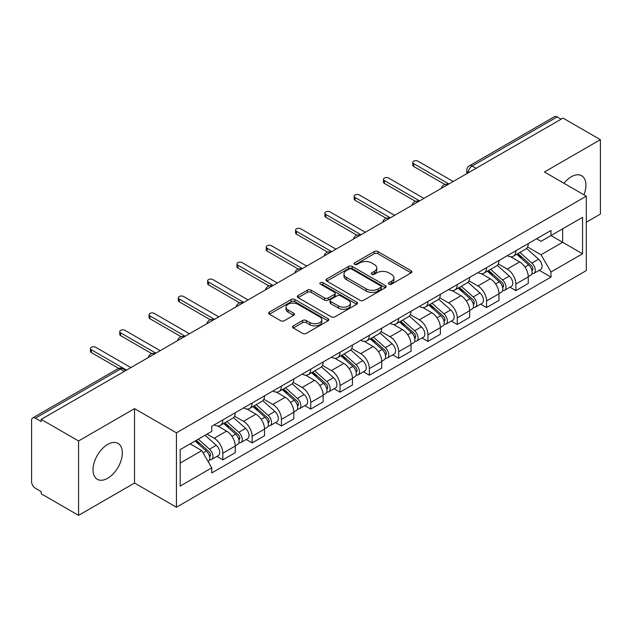 <?xml version="1.0" encoding="UTF-8"?>
<svg xmlns="http://www.w3.org/2000/svg" width="632" height="632" viewBox="0 0 632 632"><rect width="100%" height="100%" fill="white"/><g stroke="black" fill="none" stroke-linecap="round" stroke-linejoin="round"><path stroke-width="0.95" d="M388.941 284.171A1.825 1.051 0 0 0 391.516 284.171L411.108 272.858A2.607 1.509 0 0 0 411.874 271.792A2.607 1.509 0 0 0 411.108 270.733L377.92 251.568A2.607 1.509 0 0 0 374.231 251.568L354.639 262.88A1.825 1.051 0 0 0 354.11 263.623A1.825 1.051 0 0 0 354.639 264.366A1.825 1.051 0 0 0 357.222 264.366L359.758 262.904A8.342 4.819 0 0 1 371.561 262.904L374.326 264.5A8.342 4.819 0 0 1 376.767 267.905A8.342 4.819 0 0 1 374.326 271.318L371.79 272.779A1.825 1.051 0 0 0 371.253 273.522A1.825 1.051 0 0 0 371.79 274.272A1.825 1.051 0 0 0 374.373 274.272L376.909 272.803A8.342 4.819 0 0 1 388.704 272.803L391.469 274.399A8.342 4.819 0 0 1 393.918 277.811A8.342 4.819 0 0 1 391.469 281.216L388.941 282.678A1.825 1.051 0 0 0 388.404 283.42A1.825 1.051 0 0 0 388.941 284.171L388.941 282.678M107.677 478.266A20.722 11.961 120 0 0 121.218 460.009A20.722 11.961 120 0 0 118.042 443.403A20.722 11.961 120 0 0 107.677 444.43A20.722 11.961 120 0 0 94.144 462.687A20.722 11.961 120 0 0 97.32 479.293A20.722 11.961 120 0 0 107.677 478.266M583.968 194.83A20.722 11.961 120 0 0 581.645 175.743A20.722 11.961 120 0 0 571.281 176.77A20.722 11.961 120 0 0 563.949 183.272M293.288 325.875A2.607 1.509 0 0 0 292.521 326.934A2.607 1.509 0 0 0 293.288 328L302.602 333.38A2.607 1.509 0 0 0 306.291 333.38L328.048 320.819A2.607 1.509 0 0 0 328.806 319.752A2.607 1.509 0 0 0 328.048 318.686L294.852 299.529A2.607 1.509 0 0 0 291.17 299.529L269.414 312.09A2.607 1.509 0 0 0 268.647 313.148A2.607 1.509 0 0 0 269.414 314.215L280.655 320.708A2.607 1.509 0 0 0 284.345 320.708L293.659 315.336A2.607 1.509 0 0 0 294.417 314.27A2.607 1.509 0 0 0 293.659 313.203L288.081 309.98A6.976 4.029 0 0 1 286.035 307.136A6.976 4.029 0 0 1 290.341 303.415A6.976 4.029 0 0 1 297.941 304.292L319.792 316.901A6.976 4.029 0 0 1 321.838 319.752A6.976 4.029 0 0 1 317.533 323.473A6.976 4.029 0 0 1 309.925 322.597L306.291 320.495A2.607 1.509 0 0 0 302.602 320.495L293.288 325.875L293.288 328M176.431 432.825L134.537 408.643L78.566 440.962L41.183 419.379L563.017 118.097L600.4 139.68L544.421 171.999L586.314 196.181L176.431 432.825L176.431 507.227L586.314 270.583L586.314 196.181M359.94 300.271A2.607 1.509 0 0 0 363.629 300.271L385.386 287.71A2.607 1.509 0 0 0 386.152 286.644A2.607 1.509 0 0 0 385.386 285.577L352.198 266.42A2.607 1.509 0 0 0 348.508 266.42L326.752 278.981A2.607 1.509 0 0 0 325.993 280.047A2.607 1.509 0 0 0 326.752 281.106L359.94 300.271M321.119 284.566A1.825 1.051 0 0 1 322.976 284.819L322.976 282.654L356.717 302.135A2.607 1.509 0 0 1 357.483 303.194A2.607 1.509 0 0 1 356.717 304.261L334.96 316.822A2.607 1.509 0 0 1 331.271 316.822L298.083 297.664L298.083 295.531A2.607 1.509 0 0 0 297.317 296.598A2.607 1.509 0 0 0 298.083 297.664M298.083 295.531L307.397 290.159A2.607 1.509 0 0 1 311.078 290.159L324.54 297.925A2.607 1.509 0 0 0 328.229 297.925L334.407 294.362A2.607 1.509 0 0 0 335.173 293.295A2.607 1.509 0 0 0 334.407 292.237L320.392 284.139A1.825 1.051 0 0 1 319.855 283.397A1.825 1.051 0 0 1 320.985 282.425A1.825 1.051 0 0 1 322.976 282.654M78.566 440.962L78.566 515.357L41.183 493.774L41.183 491.609L35.36 488.244A5.317 3.065 -120 0 1 31.6 481.742L31.6 420.351A5.317 3.065 -120 0 1 32.698 417.918L117.797 368.796A5.317 3.065 60 0 1 120.451 369.056L35.36 418.187A5.317 3.065 -120 0 0 32.698 417.918M586.314 222.211L600.4 214.082L600.4 139.68M78.566 515.357L134.537 483.038L176.431 507.227M41.183 419.379L41.183 421.544L35.36 418.187M476.046 168.31L472.104 166.034A5.317 3.065 60 0 0 469.442 165.774L554.541 116.644A5.317 3.065 60 0 1 557.195 116.904L472.104 166.034A5.317 3.065 120 0 0 468.344 172.544L468.344 172.757M561.137 119.179L557.195 116.904M515.87 250.738A12.221 7.055 60 0 1 513.334 256.221L525.737 249.063A12.221 7.055 -120 0 0 528.265 243.581M498.277 263.892L507.227 269.066A12.221 7.055 60 0 1 515.87 284.029L528.265 276.871A12.221 7.055 -120 0 0 519.623 261.909L510.751 256.782M528.265 276.871L528.265 283.492L515.87 290.649L509.921 287.212M513.334 256.221A12.221 7.055 60 0 1 507.322 255.668M515.87 284.029L515.87 290.649M486.561 267.652A12.221 7.055 60 0 1 484.033 273.142L496.428 265.977A12.221 7.055 -120 0 0 498.964 260.495M480.62 304.134L486.561 307.563L498.964 300.405L498.964 293.793A12.221 7.055 -120 0 0 490.321 278.823L481.45 273.703M484.033 273.142A12.221 7.055 60 0 1 478.021 272.59M468.968 280.813L477.926 285.98A12.221 7.055 60 0 1 486.561 300.95L486.561 307.563M457.26 284.574A12.221 7.055 60 0 1 454.732 290.056L467.127 282.899A12.221 7.055 -120 0 0 469.655 277.416M451.319 321.048L457.26 324.485L469.655 317.327L469.655 310.707A12.221 7.055 -120 0 0 461.02 295.744L452.141 290.617M454.732 290.056A12.221 7.055 60 0 1 448.712 289.503M439.667 297.727L448.617 302.902A12.221 7.055 60 0 1 457.26 317.864L457.26 324.485M427.959 301.488A12.221 7.055 60 0 1 425.423 306.978L437.826 299.821A12.221 7.055 -120 0 0 440.354 294.33M422.01 337.97L427.959 341.399L440.354 334.241L440.354 327.629A12.221 7.055 -120 0 0 431.711 312.658L422.84 307.539M425.423 306.978A12.221 7.055 60 0 1 419.411 306.425M410.358 314.649L419.316 319.816A12.221 7.055 60 0 1 427.959 334.786L427.959 341.399M398.65 318.41A12.221 7.055 60 0 1 396.122 323.892L408.517 316.735A12.221 7.055 -120 0 0 411.053 311.252M392.709 354.892L398.65 358.32L411.053 351.163L411.053 344.543A12.221 7.055 -120 0 0 402.41 329.58L393.538 324.453M396.122 323.892A12.221 7.055 60 0 1 390.102 323.347M381.057 331.571L390.015 336.738A12.221 7.055 60 0 1 398.65 351.708L398.65 358.32M369.349 335.331A12.221 7.055 60 0 1 366.821 340.814L379.216 333.657A12.221 7.055 -120 0 0 381.744 328.166M363.408 371.806L369.349 375.242L381.744 368.077L381.744 361.465A12.221 7.055 -120 0 0 373.109 346.502L364.23 341.375M366.821 340.814A12.221 7.055 60 0 1 360.801 340.261M351.755 348.485L360.706 353.659A12.221 7.055 60 0 1 369.349 368.622L369.349 375.242M340.048 352.245A12.221 7.055 60 0 1 337.512 357.728L349.915 350.57A12.221 7.055 -120 0 0 352.443 345.088M334.099 388.727L340.048 392.156L352.443 384.999L352.443 378.386A12.221 7.055 -120 0 0 343.8 363.416L334.928 358.297M337.512 357.728A12.221 7.055 60 0 1 331.5 357.183M322.446 365.407L331.405 370.573A12.221 7.055 60 0 1 340.048 385.544L340.048 392.156M310.739 369.167A12.221 7.055 60 0 1 308.211 374.65L320.606 367.492A12.221 7.055 -120 0 0 323.142 362.01M304.798 405.641L310.739 409.078L323.142 401.92L323.142 395.3A12.221 7.055 -120 0 0 314.499 380.338L305.619 375.211M308.211 374.65A12.221 7.055 60 0 1 302.191 374.097M293.145 382.32L302.096 387.495A12.221 7.055 60 0 1 310.739 402.458L310.739 409.078M281.438 386.081A12.221 7.055 60 0 1 278.902 391.571L291.305 384.414A12.221 7.055 -120 0 0 293.833 378.923M275.489 422.563L281.438 425.992L293.833 418.834L293.833 412.222A12.221 7.055 -120 0 0 285.19 397.252L276.318 392.132M278.902 391.571A12.221 7.055 60 0 1 272.89 391.018M263.844 399.242L272.795 404.409A12.221 7.055 60 0 1 281.438 419.379L281.438 425.992M252.129 403.003A12.221 7.055 60 0 1 249.601 408.485L261.996 401.328A12.221 7.055 -120 0 0 264.532 395.845M246.188 439.477L252.129 442.913L264.532 435.756L264.532 429.136A12.221 7.055 -120 0 0 255.889 414.173L247.017 409.046M249.601 408.485A12.221 7.055 60 0 1 243.589 407.932M234.535 416.164L243.494 421.331A12.221 7.055 60 0 1 252.129 436.293L252.129 442.913M222.827 419.917A12.221 7.055 60 0 1 220.299 425.407L232.695 418.25A12.221 7.055 -120 0 0 235.222 412.759M216.887 456.399L222.827 459.827L235.222 452.67L235.222 446.058A12.221 7.055 -120 0 0 226.588 431.087L217.708 425.968M220.299 425.407A12.221 7.055 60 0 1 214.28 424.854M207.051 434.129L214.185 438.252A12.221 7.055 60 0 1 222.827 453.215L222.827 459.827M536.623 238.754L541.039 241.298L582.554 217.329L562.646 228.823L562.646 242.277L541.039 254.751L527.578 246.978M180.183 463.082L201.79 450.616L211.744 467.854L180.183 486.079L180.183 449.636L211.744 431.419L211.744 426.316L550.993 230.451L550.993 235.554L582.554 253.772L550.993 271.989L541.039 254.751M582.554 217.329L582.554 253.772M211.744 467.854L211.744 472.957L550.993 277.093L550.993 271.989M134.537 408.643L134.537 483.038M201.79 450.616L190.145 443.885M539.23 270.298L550.993 277.093M389.668 284.424L391.469 283.381A8.342 4.819 0 0 0 393.918 279.976L393.918 277.811M376.767 267.905L376.767 270.077A8.342 4.819 0 0 1 374.326 273.482L372.517 274.525M411.077 272.882L377.92 253.74A2.607 1.509 0 0 0 374.231 253.74L355.374 264.626M385.354 287.726L352.198 268.584A2.607 1.509 0 0 0 348.508 268.584L326.791 281.129M380.78 287.386A1.825 1.051 0 0 0 381.309 286.644A1.825 1.051 0 0 0 380.78 285.901L351.645 269.082A1.825 1.051 0 0 0 349.062 269.082L346.391 270.622A8.342 4.819 0 0 0 343.95 274.027A8.342 4.819 0 0 0 346.391 277.432L366.307 288.935A8.342 4.819 0 0 0 378.102 288.935L380.78 287.386L380.78 289.559A1.825 1.051 0 0 0 381.309 288.816L381.309 286.644M343.95 274.027L343.95 276.2A8.342 4.819 0 0 0 346.391 279.605L346.391 277.432M380.78 289.559L378.102 291.099A8.342 4.819 0 0 1 366.307 291.099L346.391 279.605M298.114 297.68L307.397 292.324L307.397 290.159M335.173 293.295L335.173 295.468A2.607 1.509 0 0 1 334.407 296.534L328.229 300.097A2.607 1.509 0 0 1 324.54 300.097L311.078 292.324A2.607 1.509 0 0 0 307.397 292.324M322.976 284.819L356.685 304.284M338.507 305.991A6.976 4.029 0 0 0 346.107 306.868A6.976 4.029 0 0 0 350.412 303.147A6.976 4.029 0 0 0 348.374 300.295L340.672 295.855A2.607 1.509 0 0 0 336.99 295.855L330.812 299.418A2.607 1.509 0 0 0 330.046 300.484A2.607 1.509 0 0 0 330.812 301.551L338.507 305.991L338.507 308.163A6.976 4.029 0 0 0 346.107 309.032A6.976 4.029 0 0 0 350.412 305.311L350.412 303.147M330.046 300.484L330.046 302.649A2.607 1.509 0 0 0 330.812 303.716L330.812 301.551M338.507 308.163L330.812 303.716M321.838 319.752L321.838 321.917A6.976 4.029 0 0 1 317.533 325.638A6.976 4.029 0 0 1 309.925 324.769L306.291 322.668A2.607 1.509 0 0 0 302.602 322.668L293.319 328.024M286.035 307.136L286.035 309.309A6.976 4.029 0 0 0 288.081 312.153L288.081 309.98M293.619 315.352L288.081 312.153M328.008 320.835L294.852 301.693A2.607 1.509 0 0 0 291.17 301.693L269.445 314.238L269.414 312.09M516.715 254.269L528.66 264.927A6.644 3.831 60 0 1 530.746 275.197L528.265 276.626M517.031 254.554L522.656 257.801M517.924 253.574L531.212 265.432A3.192 1.841 60 0 1 532.207 270.362A3.192 1.841 60 0 1 531.915 270.472M519.907 252.429L531.852 263.078A6.644 3.831 60 0 1 533.937 273.348A6.644 3.831 60 0 1 531.931 273.561M526.567 248.431L538.614 259.175A6.644 3.831 60 0 1 540.7 269.445L533.937 273.348M444.809 184.441L413.683 166.469A3.057 1.762 180 0 1 412.783 165.221L412.783 162.4A3.057 1.762 -0 0 0 413.683 163.649L448.902 183.983M453.223 181.487L417.997 161.152A3.057 1.762 -0 0 0 414.671 160.773A3.057 1.762 -0 0 0 412.783 162.4M487.414 271.191L499.351 281.84A6.644 3.831 60 0 1 501.437 292.11L498.964 293.54M487.73 271.468L493.347 274.715M488.615 270.496L501.903 282.346A3.192 1.841 60 0 1 502.906 287.276A3.192 1.841 60 0 1 502.614 287.394M490.606 269.343L502.551 280A6.644 3.831 60 0 1 504.628 290.27A6.644 3.831 60 0 1 502.63 290.483M497.266 265.345L509.313 276.097A6.644 3.831 60 0 1 511.391 286.367L504.628 290.27M458.105 288.105L470.05 298.762A6.644 3.831 60 0 1 472.136 309.032L469.655 310.462M458.421 288.389L464.046 291.636M459.314 287.41L472.602 299.268A3.192 1.841 60 0 1 473.597 304.197A3.192 1.841 60 0 1 473.313 304.316M461.305 286.264L473.242 296.922A6.644 3.831 60 0 1 475.327 307.192A6.644 3.831 60 0 1 473.321 307.405M467.957 282.267L480.004 293.011A6.644 3.831 60 0 1 482.09 303.281L475.327 307.192M415.508 201.355L384.375 183.383A3.057 1.762 180 0 1 383.482 182.135L383.482 179.322A3.057 1.762 -0 0 0 384.375 180.562L419.601 200.897M423.914 198.409L388.696 178.074A3.057 1.762 -0 0 0 385.37 177.687A3.057 1.762 -0 0 0 383.482 179.322M386.199 218.277L355.073 200.305A3.057 1.762 180 0 1 354.181 199.056L354.181 196.236A3.057 1.762 -0 0 0 355.073 197.484L390.292 217.819M394.613 215.322L359.395 194.988A3.057 1.762 -0 0 0 356.061 194.609A3.057 1.762 -0 0 0 354.181 196.236M428.804 305.027L440.749 315.684A6.644 3.831 60 0 1 442.827 325.954L440.354 327.384M429.12 305.311L434.745 308.55M430.005 304.332L443.293 316.19A3.192 1.841 60 0 1 444.296 321.119A3.192 1.841 60 0 1 444.004 321.23M431.996 303.178L443.941 313.835A6.644 3.831 60 0 1 446.026 324.105A6.644 3.831 60 0 1 444.019 324.319M438.655 299.181L450.703 309.933A6.644 3.831 60 0 1 452.788 320.203L446.026 324.105M399.503 321.941L411.44 332.598A6.644 3.831 60 0 1 413.526 342.868L411.045 344.298M399.819 322.225L405.436 325.472M400.704 321.246L413.992 333.103A3.192 1.841 60 0 1 414.995 338.033A3.192 1.841 60 0 1 414.703 338.152M402.695 320.1L414.632 330.757A6.644 3.831 60 0 1 416.717 341.027A6.644 3.831 60 0 1 414.711 341.24M409.354 316.103L421.394 326.855A6.644 3.831 60 0 1 423.479 337.125L416.717 341.027M370.194 338.863L382.139 349.52A6.644 3.831 60 0 1 384.224 359.79L381.744 361.22M370.51 339.147L376.135 342.386M371.403 338.167L384.69 350.025A3.192 1.841 60 0 1 385.686 354.955A3.192 1.841 60 0 1 385.402 355.065M373.386 337.022L385.33 347.671A6.644 3.831 60 0 1 387.416 357.941A6.644 3.831 60 0 1 385.409 358.154M380.045 333.025L392.093 343.769A6.644 3.831 60 0 1 394.178 354.038L387.416 357.941M356.898 235.199L325.764 217.226A3.057 1.762 180 0 1 324.872 215.978L324.872 213.158A3.057 1.762 -0 0 0 325.764 214.406L360.99 234.741M365.312 232.244L330.086 211.91A3.057 1.762 -0 0 0 326.76 211.523A3.057 1.762 -0 0 0 324.872 213.158M327.597 252.113L296.463 234.14A3.057 1.762 180 0 1 295.571 232.892L295.571 230.072A3.057 1.762 -0 0 0 296.463 231.32L331.682 251.655M336.003 249.158L300.785 228.823A3.057 1.762 -0 0 0 297.459 228.444A3.057 1.762 -0 0 0 295.571 230.072M298.288 269.035L267.162 251.062A3.057 1.762 180 0 1 266.262 249.814L266.262 246.993A3.057 1.762 -0 0 0 267.162 248.242L302.38 268.576M306.702 266.08L271.483 245.745A3.057 1.762 -0 0 0 268.15 245.366A3.057 1.762 -0 0 0 266.262 246.993M340.893 355.784L352.83 366.434A6.644 3.831 60 0 1 354.915 376.704L352.443 378.134M341.209 356.061L346.826 359.308M342.094 355.089L355.382 366.939A3.192 1.841 60 0 1 356.385 371.869A3.192 1.841 60 0 1 356.093 371.987M344.085 353.936L356.029 364.593A6.644 3.831 60 0 1 358.115 374.863A6.644 3.831 60 0 1 356.108 375.076M350.744 349.938L362.792 360.69A6.644 3.831 60 0 1 364.877 370.96L358.115 374.863M268.987 285.948L237.853 267.976A3.057 1.762 180 0 1 236.96 266.728L236.96 263.915A3.057 1.762 -0 0 0 237.853 265.156L273.079 285.49M277.401 283.002L242.175 262.667A3.057 1.762 -0 0 0 238.849 262.28A3.057 1.762 -0 0 0 236.96 263.915M311.584 372.698L323.529 383.355A6.644 3.831 60 0 1 325.614 393.625L323.134 395.055M311.908 372.983L317.525 376.23M312.793 372.003L326.08 383.861A3.192 1.841 60 0 1 327.084 388.791A3.192 1.841 60 0 1 326.791 388.909M314.783 370.858L326.72 381.515A6.644 3.831 60 0 1 328.806 391.785A6.644 3.831 60 0 1 326.799 391.998M321.443 366.86L333.483 377.604A6.644 3.831 60 0 1 335.568 387.874L328.806 391.785M239.678 302.87L208.552 284.898A3.057 1.762 180 0 1 207.659 283.65L207.659 280.829A3.057 1.762 -0 0 0 208.552 282.077L243.77 302.412M248.092 299.916L212.873 279.581A3.057 1.762 -0 0 0 209.54 279.202A3.057 1.762 -0 0 0 207.659 280.829M282.283 389.62L294.228 400.277A6.644 3.831 60 0 1 296.313 410.539L293.833 411.977M282.599 389.897L288.224 393.144M283.492 388.925L296.779 400.783A3.192 1.841 60 0 1 297.775 405.712A3.192 1.841 60 0 1 297.482 405.823M285.474 387.772L297.419 398.429A6.644 3.831 60 0 1 299.505 408.699A6.644 3.831 60 0 1 297.498 408.912M292.134 383.774L304.182 394.526A6.644 3.831 60 0 1 306.267 404.796L299.505 408.699M210.377 319.792L179.251 301.82A3.057 1.762 180 0 1 178.35 300.571L178.35 297.751A3.057 1.762 -0 0 0 179.251 298.999L214.469 319.334M218.791 316.837L183.564 296.503A3.057 1.762 -0 0 0 180.239 296.116A3.057 1.762 -0 0 0 178.35 297.751M252.982 406.534L264.919 417.191A6.644 3.831 60 0 1 267.004 427.461L264.524 428.891M253.298 406.818L258.915 410.065M254.183 405.839L267.47 417.697A3.192 1.841 60 0 1 268.474 422.626A3.192 1.841 60 0 1 268.181 422.745M256.173 404.693L268.11 415.35A6.644 3.831 60 0 1 270.196 425.62A6.644 3.831 60 0 1 268.189 425.834M262.833 400.696L274.873 411.448A6.644 3.831 60 0 1 276.958 421.71L270.196 425.62M181.076 336.706L149.942 318.733A3.057 1.762 180 0 1 149.049 317.485L149.049 314.665A3.057 1.762 -0 0 0 149.942 315.913L185.168 336.248M189.482 333.751L154.263 313.417A3.057 1.762 -0 0 0 150.937 313.038A3.057 1.762 -0 0 0 149.049 314.665M223.673 423.456L235.618 434.113A6.644 3.831 60 0 1 237.703 444.383L235.222 445.813M223.989 423.74L229.613 426.979M224.881 422.761L238.169 434.618A3.192 1.841 60 0 1 239.165 439.548A3.192 1.841 60 0 1 238.88 439.659M226.872 421.615L238.809 432.264A6.644 3.831 60 0 1 240.895 442.534A6.644 3.831 60 0 1 238.888 442.748M233.524 417.618L245.572 428.362A6.644 3.831 60 0 1 247.657 438.632L240.895 442.534M151.767 353.628L120.641 335.655A3.057 1.762 180 0 1 119.748 334.407L119.748 331.587A3.057 1.762 -0 0 0 120.641 332.835L155.859 353.17M160.18 350.673L124.962 330.339A3.057 1.762 -0 0 0 121.628 329.959A3.057 1.762 -0 0 0 119.748 331.587M195.098 441.025L206.308 451.027A6.644 3.831 60 0 1 208.394 461.297L208.07 461.486M195.217 440.962L200.305 443.901M196.307 440.33L208.86 451.532A3.192 1.841 60 0 1 209.863 456.462A3.192 1.841 60 0 1 209.571 456.581M198.298 439.185L209.508 449.186A6.644 3.831 60 0 1 211.594 459.456A6.644 3.831 60 0 1 209.587 459.669M205.06 435.274L216.27 445.284A6.644 3.831 60 0 1 218.356 455.553L211.594 459.456M118.705 368.377L91.332 352.569A3.057 1.762 180 0 1 90.439 351.321L90.439 348.501A3.057 1.762 -0 0 0 91.332 349.749L126.558 370.083M130.879 367.595L95.653 347.26A3.057 1.762 -0 0 0 92.327 346.873A3.057 1.762 -0 0 0 90.439 348.501M468.533 172.647L468.344 172.544A5.317 3.065 0 0 1 466.787 170.371L466.787 173.658M252.129 436.293L264.532 429.136M281.438 419.379L293.833 412.222M310.739 402.458L323.142 395.3M340.048 385.544L352.443 378.386M369.349 368.622L381.744 361.465M398.65 351.708L411.053 344.543M427.959 334.786L440.354 327.629M457.26 317.864L469.655 310.707M486.561 300.95L498.964 293.793M222.827 453.215L235.222 446.058M214.185 438.252L226.588 431.087M243.494 421.331L255.889 414.173M272.795 404.409L285.19 397.252M302.096 387.495L314.499 380.338M331.405 370.573L343.8 363.416M360.706 353.659L373.109 346.502M390.015 336.738L402.41 329.58M419.316 319.816L431.711 312.658M448.617 302.902L461.02 295.744M477.926 285.98L490.321 278.823M507.227 269.066L519.623 261.909M447.725 184.662A5.317 3.065 120 0 0 445.378 186.013M418.423 201.576A5.317 3.065 120 0 0 416.077 202.935M389.115 218.498A5.317 3.065 120 0 0 386.776 219.849M359.813 235.412A5.317 3.065 120 0 0 357.467 236.771M330.512 252.334A5.317 3.065 120 0 0 328.166 253.693M301.203 269.256A5.317 3.065 120 0 0 298.857 270.607M271.902 286.17A5.317 3.065 120 0 0 269.556 287.528M242.601 303.091A5.317 3.065 120 0 0 240.255 304.442M213.292 320.005A5.317 3.065 120 0 0 210.946 321.364M183.991 336.927A5.317 3.065 120 0 0 181.645 338.278M154.682 353.849A5.317 3.065 120 0 0 152.336 355.2M124.393 371.332L120.451 369.056A5.317 3.065 120 0 1 123.106 368.796A5.317 5.317 0 0 0 117.797 368.796M391.469 283.381L391.469 281.216M371.79 274.272L371.79 272.779M374.326 273.482L374.326 271.318M354.639 264.366L354.639 262.88M374.231 253.74L374.231 251.568M377.92 253.74L377.92 251.568M411.108 272.858L411.108 270.733M326.752 281.106L326.752 278.981M348.508 268.584L348.508 266.42M352.198 268.584L352.198 266.42M385.386 287.71L385.386 285.577M366.307 291.099L366.307 288.935M378.102 291.099L378.102 288.935M311.078 292.324L311.078 290.159M324.54 300.097L324.54 297.925M328.229 300.097L328.229 297.925M334.407 296.534L334.407 294.362M356.717 304.261L356.717 302.135M302.602 322.668L302.602 320.495M306.291 322.668L306.291 320.495M309.925 324.769L309.925 322.597M293.659 315.336L293.659 313.203M291.17 301.693L291.17 299.529M294.852 301.693L294.852 299.529M328.048 320.819L328.048 318.686M528.66 264.927L524.931 267.075M532.871 268.9L531.67 269.595M538.614 259.175L531.852 263.078M413.683 163.649L413.683 166.469M499.351 281.84L495.63 283.997M503.562 285.822L502.369 286.509M509.313 276.097L502.551 280M470.05 298.762L466.329 300.911M474.261 302.736L473.068 303.431M480.004 293.011L473.242 296.922M384.375 180.562L384.375 183.383M355.073 197.484L355.073 200.305M440.749 315.684L437.02 317.833M444.96 319.658L443.759 320.345M450.703 309.933L443.941 313.835M411.44 332.598L407.719 334.747M415.651 336.572L414.458 337.267M421.394 326.855L414.632 330.757M382.139 349.52L378.41 351.668M386.35 353.493L385.149 354.189M392.093 343.769L385.33 347.671M325.764 214.406L325.764 217.226M296.463 231.32L296.463 234.14M267.162 248.242L267.162 251.062M352.83 366.434L349.109 368.582M357.048 370.415L355.848 371.103M362.792 360.69L356.029 364.593M237.853 265.156L237.853 267.976M323.529 383.355L319.808 385.504M327.739 387.329L326.547 388.024M333.483 377.604L326.72 381.515M208.552 282.077L208.552 284.898M294.228 400.277L290.499 402.426M298.438 404.251L297.238 404.938M304.182 394.526L297.419 398.429M179.251 298.999L179.251 301.82M264.919 417.191L261.198 419.34M269.129 421.165L267.936 421.86M274.873 411.448L268.11 415.35M149.942 315.913L149.942 318.733M235.618 434.113L231.897 436.262M239.828 438.087L238.627 438.774M245.572 428.362L238.809 432.264M120.641 332.835L120.641 335.655M206.308 451.027L203.101 452.883M210.527 455.008L209.326 455.696M216.27 445.284L209.508 449.186M91.332 349.749L91.332 352.569M448.175 184.402A5.317 5.317 0 0 0 441.357 188.336M418.874 201.316A5.317 5.317 0 0 0 412.056 205.258M389.573 218.238A5.317 5.317 0 0 0 382.755 222.172M360.264 235.159A5.317 5.317 0 0 0 353.446 239.094M330.963 252.073A5.317 5.317 0 0 0 324.145 256.007M301.654 268.995A5.317 5.317 0 0 0 294.844 272.929M272.353 285.909A5.317 5.317 0 0 0 265.535 289.851M243.051 302.831A5.317 5.317 0 0 0 236.234 306.765M213.742 319.745A5.317 5.317 0 0 0 206.925 323.687M184.441 336.666A5.317 5.317 0 0 0 177.624 340.601M155.14 353.588A5.317 5.317 0 0 0 148.323 357.522M125.95 370.431L123.106 368.796M469.442 165.774A5.317 5.317 0 0 0 466.787 170.371"/></g></svg>
